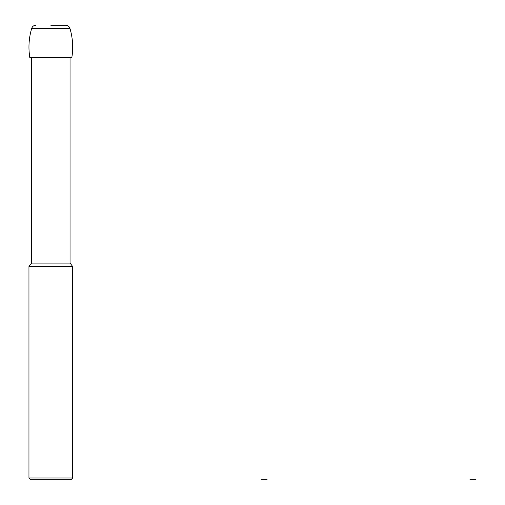 <?xml version="1.0" encoding="UTF-8"?>
<svg xmlns="http://www.w3.org/2000/svg" width="505" height="505" viewBox="0 0 505 505"><rect width="100%" height="100%" fill="white"/><g stroke="black" fill="none" stroke-linecap="round" stroke-linejoin="round"><path stroke-width="0.76" d="M29.808 57.589C28.236 47.71 28.867 37.97 31.695 28.375A65.555 65.555 0 0 0 29.808 57.589L71.824 57.589C73.395 47.71 72.764 37.97 69.936 28.375A65.555 65.555 0 0 1 71.824 57.589M50.816 25.25L65.745 25.25L50.816 25.25M70.043 263.099L31.588 263.099L28.962 266.482L72.669 266.482L70.043 263.099L70.043 57.589M72.669 478.001L70.921 479.75L30.71 479.75L28.962 478.001L72.669 478.001L72.669 266.482M65.745 25.25A4.368 4.368 0 0 1 69.936 28.375C69.223 26.412 67.828 25.37 65.745 25.25M31.695 28.375A4.368 4.368 0 0 1 35.887 25.25C33.803 25.37 32.408 26.412 31.695 28.375L69.936 28.375M261.022 479.75L264.083 479.75L261.022 479.75M267.139 479.75L264.083 479.75L267.139 479.75M469.915 479.75L472.977 479.75L469.915 479.75M476.038 479.75L472.977 479.75L476.038 479.75M31.588 263.099L31.588 57.589M28.962 478.001L28.962 266.482"/></g></svg>
